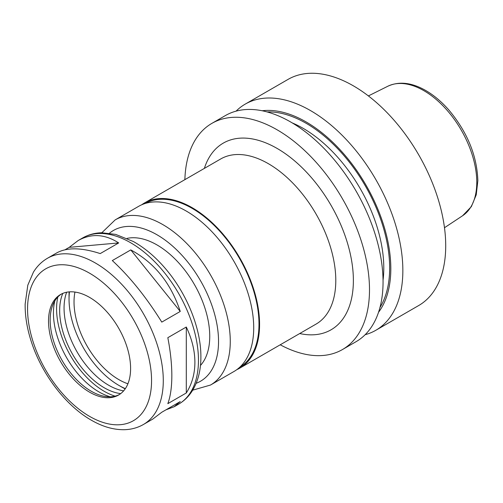 <?xml version="1.0" encoding="UTF-8"?>
<svg xmlns="http://www.w3.org/2000/svg" width="503" height="503" viewBox="0 0 503 503"><rect width="100%" height="100%" fill="white"/><g stroke="black" fill="none" stroke-linecap="round" stroke-linejoin="round"><path stroke-width="0.75" d="M143.405 424.501A95.966 55.405 -120 0 0 163.286 380.564A95.966 55.405 -120 0 0 121.393 283.988A95.966 55.405 -120 0 0 47.439 258.278C41.705 261.629 37.027 266.263 33.412 272.173L27.803 285.17L25.15 304.045C24.987 316.827 27.332 330.232 32.192 344.259C43.214 376.489 67.477 407.411 93.068 421.162C103.693 427.003 114.106 429.851 124.316 429.7C131.258 429.531 137.621 427.795 143.405 424.501L152.799 419.074L161.784 412.246L180.25 401.583L174.176 406.738L165.965 409.832M65.044 249.758L69.225 247.344L78.204 240.516C91.37 233.229 104.869 234.033 118.689 242.93L100.223 253.587C81.517 247.514 67.056 247.269 56.833 252.852L47.439 258.278M69.225 247.344L118.689 242.93M130.78 249.909C154.484 262.729 170.97 283.239 180.25 311.445L161.784 322.109C146.43 297.411 129.937 276.901 112.314 260.573L130.78 249.909L180.25 311.445M186.292 327.025C191.976 339.022 194.843 350.786 194.894 362.317C194.843 373.823 191.976 384.047 186.292 392.981L167.826 403.645C170.479 396.458 171.812 387.121 171.837 375.628C171.812 364.084 170.479 351.434 167.826 337.689L186.292 327.025L186.292 392.981M365.153 334.702A130.585 75.393 -120 0 0 375.804 330.295L418.672 305.547A130.585 75.393 -120 0 0 445.715 245.766A130.585 75.393 -120 0 0 388.712 114.357A130.585 75.393 -120 0 0 288.087 79.373L245.225 104.115A130.585 75.393 -120 0 0 236.077 111.144M375.804 330.295A130.585 75.393 -120 0 0 402.853 270.513A130.585 75.393 -120 0 0 345.85 139.105A130.585 75.393 -120 0 0 245.225 104.115M378.526 312.306A119.796 69.163 -120 0 0 390.818 268.652A119.796 69.163 -120 0 0 347.661 158.495A119.796 69.163 -120 0 0 262.164 110.761M280.228 344.788A130.585 75.393 -120 0 0 342.455 349.547L356.005 341.726A130.585 75.393 -120 0 0 383.053 281.95A130.585 75.393 -120 0 0 326.051 150.535A130.585 75.393 -120 0 0 225.426 115.552L211.876 123.373A130.585 75.393 -120 0 0 184.878 179.646M342.455 349.547A130.585 75.393 -120 0 0 369.498 289.772A130.585 75.393 -120 0 0 312.501 158.357A130.585 75.393 -120 0 0 211.876 123.373M236.806 369.648A95.344 55.047 -120 0 0 239.83 368.114A95.344 55.047 -120 0 0 259.579 324.466A95.344 55.047 -120 0 0 217.956 228.513A95.344 55.047 -120 0 0 144.487 202.967A95.344 55.047 -120 0 0 141.645 204.815M239.837 367.146A94.52 54.569 -120 0 0 258.988 324.127A94.52 54.569 -120 0 0 218.013 229.299A94.52 54.569 -120 0 0 145.323 203.445M192.693 390.165L210.518 385.034L233.964 371.497A95.344 55.047 -120 0 0 253.713 327.849A95.344 55.047 -120 0 0 212.096 231.896A95.344 55.047 -120 0 0 138.621 206.349L115.174 219.893L101.813 232.763M200.458 365.467A74.62 43.082 -120 0 0 209.745 336.312A74.62 43.082 -120 0 0 181.545 266.106A74.62 43.082 -120 0 0 127.089 238.384M130.598 368.466A58.034 33.506 -120 0 0 105.265 310.062A58.034 33.506 -120 0 0 60.542 294.513A58.034 33.506 -120 0 0 60.542 361.525A58.034 33.506 -120 0 0 118.582 395.031A58.034 33.506 -120 0 0 130.598 368.466M61.372 294.06A58.034 33.506 -120 0 0 52.865 304.787A58.034 33.506 -120 0 0 62.183 360.582A58.034 33.506 -120 0 0 105.844 396.546A58.034 33.506 -120 0 0 119.387 394.541M54.871 300.813A64.359 37.159 -120 0 0 110.289 396.798M57.845 296.959A67.364 38.894 -120 0 0 115.112 396.144M62.818 293.387A63.013 36.379 -120 0 0 72.715 354.502A63.013 36.379 -120 0 0 120.689 393.623M66.66 292.23A63.013 36.379 -120 0 0 77.11 351.962A63.013 36.379 -120 0 0 123.612 390.875M69.15 291.878A74.62 43.082 -120 0 0 69.043 295.695L69.043 299.078A70.47 40.686 -120 0 0 118.871 385.392A70.47 40.686 -120 0 0 125.341 388.637M118.871 385.392L121.808 387.084A74.62 43.082 -120 0 0 125.165 388.894M69.464 291.853A70.47 40.686 -120 0 0 69.043 299.078M74.947 292.054A63.428 36.618 -120 0 0 127.907 383.789M444.489 227.727L462.584 215.749A74.815 43.195 -120 0 0 476.781 182.3A74.815 43.195 -120 0 0 444.979 107.931A74.815 43.195 -120 0 0 387.813 86.246L368.391 95.922M379.972 307.465A118.148 68.213 -120 0 0 389.655 267.98A118.148 68.213 -120 0 0 267.08 111.924M383.041 280.234A113.999 65.818 -120 0 0 383.789 267.98A113.999 65.818 -120 0 0 292.199 122.889M299.706 333.539A107.78 62.227 -120 0 0 353.376 280.46A107.78 62.227 -120 0 0 288.565 156.031A107.78 62.227 -120 0 0 204.363 168.398M239.83 368.114L316.041 324.108A95.344 55.047 -120 0 0 335.79 280.46A95.344 55.047 -120 0 0 294.173 184.513A95.344 55.047 -120 0 0 220.698 158.967L144.487 202.967M210.518 385.034A95.344 55.047 -120 0 0 230.267 341.386A95.344 55.047 -120 0 0 188.644 245.433A95.344 55.047 -120 0 0 115.174 219.893M196.151 383.299A87.057 50.262 -120 0 0 218.541 341.386A87.057 50.262 -120 0 0 177.792 250.966A87.057 50.262 -120 0 0 109.497 233.203M198.459 360.255A95.966 55.405 -120 0 0 156.571 263.679A95.966 55.405 -120 0 0 82.618 237.969C88.39 234.675 94.74 232.939 101.669 232.763L115.728 234.404L133.396 241.547C144.55 247.797 154.987 256.53 164.701 267.753C186.563 292.809 201.087 328.182 200.886 356.872C200.917 369.862 198.157 380.997 192.618 390.29C188.996 396.207 184.324 400.841 178.584 404.192A95.966 55.405 -120 0 0 198.459 360.255M151.56 380.564A87.679 50.621 -120 0 0 58.562 264.88A87.679 50.621 -120 0 0 58.562 388.876A87.679 50.621 -120 0 0 151.56 380.564M82.618 237.969L78.204 240.516M178.584 404.192L174.176 406.738M387.813 86.246C398.659 81.272 410.8 82.417 424.243 89.672C433.001 94.476 441.25 101.304 448.984 110.151C467.4 132.264 477.02 155.779 477.85 180.696L476.228 194.85L471.361 206.62L462.584 215.749"/></g></svg>
